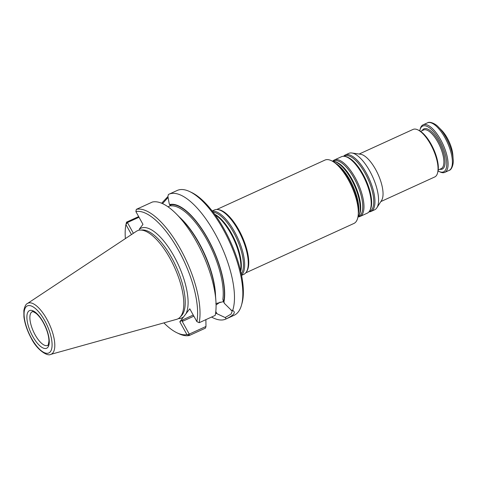 <?xml version="1.0" encoding="UTF-8"?>
<svg xmlns="http://www.w3.org/2000/svg" width="477" height="477" viewBox="0 0 477 477"><rect width="100%" height="100%" fill="white"/><g stroke="black" fill="none" stroke-linecap="round" stroke-linejoin="round"><path stroke-width="0.72" d="M245.727 272.868L353.916 223.457A34.839 13.332 -114.5 0 0 357.637 218.311L357.78 217.816A34.404 13.165 -114.5 0 0 351.782 186.125A34.404 13.165 -114.5 0 0 331.759 160.85L331.288 160.624A34.839 13.332 -114.5 0 0 324.968 160.075L216.779 209.486M240.587 270.763A35.381 13.541 -114.5 0 0 234.046 239.901A35.381 13.541 -114.5 0 0 215.008 214.751M241.535 275.11A35.381 13.541 -114.5 0 0 237.814 238.184A35.381 13.541 -114.5 0 0 212.337 211.186M241.583 275.36L243.801 274.347A35.381 13.541 -114.5 0 0 246.323 272.069A35.381 13.541 -114.5 0 0 241.416 236.532A35.381 13.541 -114.5 0 0 217.774 209.564A35.381 13.541 -114.5 0 0 214.4 209.975L212.187 210.989M246.323 272.069L246.847 271.246A34.839 13.332 -114.5 0 0 242.024 236.258A34.839 13.332 -114.5 0 0 218.74 209.701L217.774 209.564M357.637 218.311A34.839 13.332 -114.5 0 0 351.567 186.227A34.839 13.332 -114.5 0 0 331.288 160.624M335.587 163.307A31.029 11.871 65.5 0 1 350.011 180.133A31.029 11.871 65.5 0 1 358.43 213.308M453.15 159.175L452.846 154.977A19.599 7.501 -114.5 0 0 441.499 130.143L438.53 127.162A25.257 9.665 65.5 0 1 446.055 137.531A25.257 9.665 65.5 0 1 453.15 159.175C453.842 163.444 451.952 169.812 449.119 170.396L444.808 172.364A26.128 9.999 65.5 0 1 440.068 171.953L439.013 171.452A25.15 9.623 65.5 0 1 438.083 170.957M419.76 130.835A25.15 9.623 65.5 0 1 419.993 129.81L420.303 128.683A26.128 9.999 65.5 0 1 423.099 124.831A26.128 9.999 65.5 0 1 440.7 139.785A26.128 9.999 65.5 0 1 444.808 172.364M419.993 129.81A25.15 9.623 65.5 0 1 439.627 140.494A25.15 9.623 65.5 0 1 446.758 164.38A25.15 9.623 65.5 0 1 439.013 171.452M380.855 201.574L434.744 176.961A26.128 9.999 -114.5 0 0 437.534 173.103L437.85 171.982A25.15 9.623 -114.5 0 0 433.468 148.818A25.15 9.623 -114.5 0 0 418.83 130.34L417.774 129.839A26.128 9.999 -114.5 0 0 413.034 129.428L359.145 154.041M437.534 173.103A26.128 9.999 -114.5 0 0 432.985 149.039A26.128 9.999 -114.5 0 0 417.774 129.839M368.971 211.866A31.029 11.871 -114.5 0 0 371.052 211.436L374.654 209.791A31.029 11.871 -114.5 0 0 376.866 207.793L381.612 200.394A26.128 9.999 -114.5 0 0 377.993 174.159A26.128 9.999 -114.5 0 0 360.529 154.238L351.829 152.986A31.029 11.871 -114.5 0 0 348.872 153.344L345.27 154.989A31.029 11.871 -114.5 0 0 343.583 156.283M376.866 207.793A31.029 11.871 -114.5 0 0 372.567 176.633A31.029 11.871 -114.5 0 0 351.829 152.986M371.052 211.436A31.029 11.871 -114.5 0 0 368.959 178.279A31.029 11.871 -114.5 0 0 345.27 154.989M358.006 216.88A31.029 11.871 -114.5 0 0 360.069 216.451L367.284 213.159A31.029 11.871 -114.5 0 0 369.86 210.518A31.029 11.871 -114.5 0 0 365.191 180.002A31.029 11.871 -114.5 0 0 345.187 156.492A31.029 11.871 -114.5 0 0 341.502 156.712L334.288 160.004A31.029 11.871 -114.5 0 0 332.612 161.286A31.029 11.871 -114.5 0 1 334.21 161.506A31.029 11.871 -114.5 0 1 354.214 185.016A31.029 11.871 -114.5 0 1 358.883 215.532A31.029 11.871 -114.5 0 1 358.006 216.856M360.069 216.451A31.029 11.871 -114.5 0 0 357.983 183.299A31.029 11.871 -114.5 0 0 334.288 160.004M50.663 354.411L176.633 319.334A48.487 18.555 -114.5 0 0 180.002 317.283A48.487 18.555 -114.5 0 0 174.421 267.138A48.487 18.555 -114.5 0 0 140.172 230.081A48.487 18.555 -114.5 0 0 136.416 231.285L27.422 303.521C25.937 304.004 24.75 306.335 23.85 310.515L23.928 316.865C24.846 323.835 27.302 331.002 31.309 338.354C36.896 349.891 47.467 356.581 50.663 354.411A28.024 10.727 -114.5 0 0 49.387 324.241A28.024 10.727 -114.5 0 0 27.422 303.521M196.876 321.611L199.165 322.714A68.587 26.247 -114.5 0 0 180.574 249.292A68.587 26.247 -114.5 0 0 136.333 209.361L135.873 211.561L142.975 224.375L139.159 229.359A49.304 18.871 -114.5 0 1 174.129 256.459A49.304 18.871 -114.5 0 1 185.952 313.783L189.774 308.798L196.876 321.611A66.846 25.579 -114.5 0 0 178.66 250.544A66.846 25.579 -114.5 0 0 135.873 211.561M126.071 223.94L126.56 222.121L127.419 222.544L125.916 224.554A66.846 25.579 -114.5 0 0 125.373 238.601M193.859 316.168L182.25 321.468L189.25 334.103L205.969 326.471L205.438 328.14L189.393 335.468L187.497 334.747L189.25 334.103L189.393 335.468A68.587 26.247 -114.5 0 1 178.905 333.715L177.039 332.827A66.846 25.579 -114.5 0 0 186.924 334.604L179.817 321.79L185.952 313.783M187.497 334.747L186.924 334.604M163.873 322.887A66.846 25.579 -114.5 0 0 177.039 332.827M138.664 216.594L126.56 222.121M131.467 234.565L125.916 224.554M199.165 322.714L215.21 315.386A68.587 26.247 -114.5 0 0 215.884 300.725A68.587 26.247 -114.5 0 0 176.186 213.803A68.587 26.247 -114.5 0 0 152.378 202.033L136.333 209.361M215.884 300.725L215.371 293.647A59.041 22.592 -114.5 0 0 181.194 218.824L176.186 213.803M139.022 217.244L127.419 222.544L133.375 233.301M182.25 321.468L182.929 319.751L179.817 321.79M205.903 319.632L205.969 326.471M215.819 303.61L223.433 301.607L224.452 303.444L232.227 311.141L231.071 314.087L225.174 317.551L226.247 318.857C233.992 315.094 236.133 312.292 232.675 310.461L230.874 310.11M224.452 303.444L222.878 299.186L223.433 301.607M222.878 299.186A57.699 22.079 -114.5 0 0 206.857 239.675A57.699 22.079 -114.5 0 0 171.148 205.867L170.271 205.7L168.053 206.851M171.148 205.867L169.252 203.864L167.91 196.518L168.399 194.497A68.587 26.247 -114.5 0 1 168.822 194.288A68.587 26.247 -114.5 0 1 215.33 234.088A68.587 26.247 -114.5 0 1 232.675 310.461M215.61 313.097L225.174 317.551M215.813 311.559L216.826 313.395M170.271 205.7L169.252 203.864M168.113 197.389L162.538 203.631M223.94 302.066A59.041 22.592 -114.5 0 0 207.936 238.888A59.041 22.592 -114.5 0 0 169.866 204.514M167.97 196.488L161.965 202.892A68.587 26.247 -114.5 0 0 161.822 203.315M211.567 317.05A68.587 26.247 -114.5 0 0 225.818 319.065A68.587 26.247 -114.5 0 0 226.247 318.857M225.818 319.065L234.177 315.249A68.587 26.247 -114.5 0 0 241.505 305.125A68.587 26.247 -114.5 0 0 229.556 241.952A68.587 26.247 -114.5 0 0 189.631 191.557A68.587 26.247 -114.5 0 0 177.182 190.472L168.822 194.288M241.505 305.125L242.06 303.133A66.846 25.579 -114.5 0 0 230.415 241.565A66.846 25.579 -114.5 0 0 191.504 192.446L189.631 191.557M240.736 271.383A34.69 13.273 -114.5 0 0 234.636 239.633A34.69 13.273 -114.5 0 0 214.632 214.233M241.284 273.881A34.69 13.273 -114.5 0 0 236.735 238.673A34.69 13.273 -114.5 0 0 213.106 212.182M358.436 211.037A30.844 11.806 -114.5 0 0 349.76 180.288A30.844 11.806 -114.5 0 0 337.311 164.786M438.53 127.162C435.751 123.847 429.729 121.104 427.41 122.863A26.128 9.999 65.5 0 1 445.011 137.817A26.128 9.999 65.5 0 1 449.119 170.396M422.169 130.638A22.103 8.455 65.5 0 1 438.84 141.52A22.103 8.455 65.5 0 1 439.812 169.263M420.583 131.366L423.576 129.994A21.232 8.127 65.5 0 1 437.88 142.152A21.232 8.127 65.5 0 1 441.219 168.619L438.226 169.985M369.323 211.412A30.331 11.609 -114.5 0 0 367.886 178.774A30.331 11.609 -114.5 0 0 344.156 156.313M369.86 210.518L370.349 209.564A30.331 11.609 -114.5 0 0 365.787 179.734A30.331 11.609 -114.5 0 0 346.23 156.748L345.187 156.492M358.346 216.427A30.331 11.609 -114.5 0 0 356.903 183.788A30.331 11.609 -114.5 0 0 333.179 161.327M358.883 215.532L359.372 214.578A30.331 11.609 -114.5 0 0 354.805 184.748A30.331 11.609 -114.5 0 0 335.248 161.763L334.21 161.506M35.113 334.818A18.508 7.083 -114.5 0 0 47.587 345.414C47.938 346.069 48.386 344.644 48.928 341.138C48.964 338.348 48.338 335.009 47.062 331.116C44.26 323.299 40.676 317.438 36.318 313.526C30.611 309.943 33.116 312.357 32.203 311.743A18.508 7.083 -114.5 0 0 35.113 334.818M32.722 336.386A20.684 7.918 -114.5 0 0 49.274 341.329A20.684 7.918 -114.5 0 0 32.197 310.527A20.684 7.918 -114.5 0 0 32.722 336.386M31.387 338.139A25.871 9.898 -114.5 0 0 52.082 344.311A25.871 9.898 -114.5 0 0 30.731 305.793A25.871 9.898 -114.5 0 0 31.387 338.139M180.002 317.283L181.51 315.702A47.67 18.239 -114.5 0 0 176.025 266.404A47.67 18.239 -114.5 0 0 142.355 229.974L140.172 230.081M178.338 318.606A49.304 18.871 -114.5 0 0 183.633 316.806M193.233 315.041L182.929 319.751M179.602 217.226A57.699 22.079 65.5 0 1 215.532 295.901M216.075 304.928A17.53 3.226 151 0 0 220.07 302.102M223.707 301.643A58.576 22.413 -114.5 0 0 207.817 239.043A58.576 22.413 -114.5 0 0 170.098 204.931M427.41 122.863L423.099 124.831"/></g></svg>
